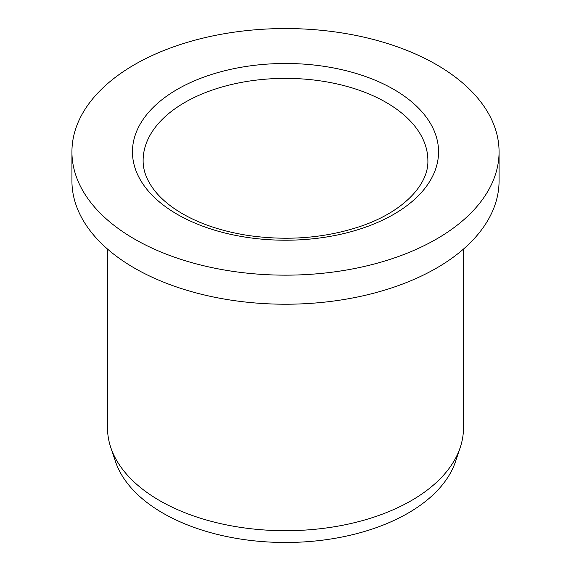 <?xml version="1.0" encoding="UTF-8"?>
<svg xmlns="http://www.w3.org/2000/svg" width="571" height="571" viewBox="0 0 571 571"><rect width="100%" height="100%" fill="white"/><g stroke="black" fill="none" stroke-linecap="round" stroke-linejoin="round"><path stroke-width="0.86" d="M134.485 239.042A213.568 123.3 180 0 1 71.932 151.85A213.568 123.3 180 0 1 285.5 28.55A213.568 123.3 180 0 1 499.068 151.85A213.568 123.3 180 0 1 367.232 265.772A213.568 123.3 180 0 1 134.485 239.042M463.474 249.077L463.474 427.957A177.974 102.751 180 0 1 460.255 447.421A177.974 102.751 180 0 1 411.348 500.61A177.974 102.751 180 0 1 159.652 500.61A177.974 102.751 180 0 1 110.745 447.421A177.974 102.751 180 0 1 107.526 427.957L107.526 249.077M499.068 151.85L499.068 180.914A213.568 123.3 180 0 1 367.232 294.836A213.568 123.3 180 0 1 134.485 268.106A213.568 123.3 180 0 1 71.932 180.914L71.932 151.85M460.255 447.421L455.565 461.432A173.206 99.996 180 0 1 336.255 538.096A173.206 99.996 180 0 1 163.028 513.193A173.206 99.996 180 0 1 115.435 461.432L110.745 447.421M177.274 89.369A153.057 88.369 0 0 0 245.887 237.208A153.057 88.369 0 0 0 433.346 128.982A153.057 88.369 0 0 0 177.274 89.369M427.879 160.572A142.379 82.203 0 0 0 339.988 84.629A142.379 82.203 0 0 0 184.826 102.445A142.379 82.203 0 0 0 143.121 160.572C143.036 171.072 147.232 181.535 155.719 191.977C160.53 197.78 166.661 203.269 174.098 208.436C193.533 221.726 218.229 230.741 248.192 235.48C287.47 241.055 324.585 238.121 359.537 226.673C403.183 212.226 428.757 184.554 427.879 160.572"/></g></svg>
